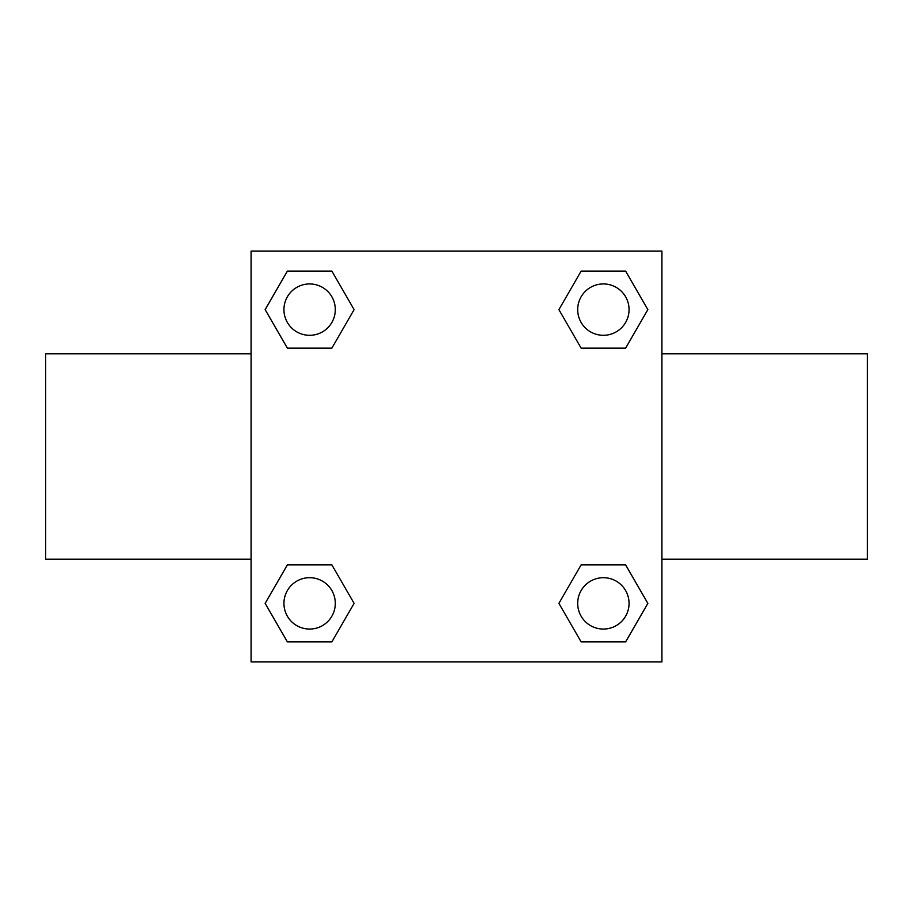 <?xml version="1.0" encoding="UTF-8"?>
<svg xmlns="http://www.w3.org/2000/svg" width="913" height="913" viewBox="0 0 913 913"><rect width="100%" height="100%" fill="white"/><g stroke="black" fill="none" stroke-linecap="round" stroke-linejoin="round"><path stroke-width="1.37" d="M331.864 348.138L287.378 348.138L265.147 309.621L287.378 271.104L331.864 271.104L354.096 309.621L331.864 348.138L287.378 348.138L320.897 348.138M320.897 564.862L331.864 564.862L354.096 603.379L331.864 641.896L287.378 641.896L265.147 603.379L287.378 564.862L331.864 564.862M592.103 348.138L581.136 348.138L558.904 309.621L581.136 271.104L625.622 271.104L647.853 309.621L625.622 348.138L581.136 348.138M581.136 564.862L625.622 564.862L647.853 603.379L625.622 641.896L581.136 641.896L558.904 603.379L581.136 564.862L625.622 564.862L592.103 564.862M661.925 559.213L867.35 559.213L867.35 353.788L661.925 353.788M251.075 353.788L45.65 353.788L45.65 559.213L251.075 559.213M251.075 251.075L661.925 251.075L661.925 661.925L251.075 661.925L251.075 251.075M625.622 641.896L581.136 641.896L625.622 641.896M629.057 603.379A25.678 25.678 0 0 0 590.54 581.136A25.678 25.678 0 0 0 590.54 625.622A25.678 25.678 0 0 0 629.057 603.379M331.864 641.896L287.378 641.896L331.864 641.896M335.299 603.379A25.678 25.678 0 0 0 296.782 581.136A25.678 25.678 0 0 0 296.782 625.622A25.678 25.678 0 0 0 335.299 603.379M581.136 271.104L625.622 271.104L581.136 271.104M629.057 309.621A25.678 25.678 0 0 0 590.54 287.378A25.678 25.678 0 0 0 590.54 331.864A25.678 25.678 0 0 0 629.057 309.621M287.378 271.104L331.864 271.104L287.378 271.104M335.299 309.621A25.678 25.678 0 0 0 296.782 287.378A25.678 25.678 0 0 0 296.782 331.864A25.678 25.678 0 0 0 335.299 309.621"/></g></svg>
